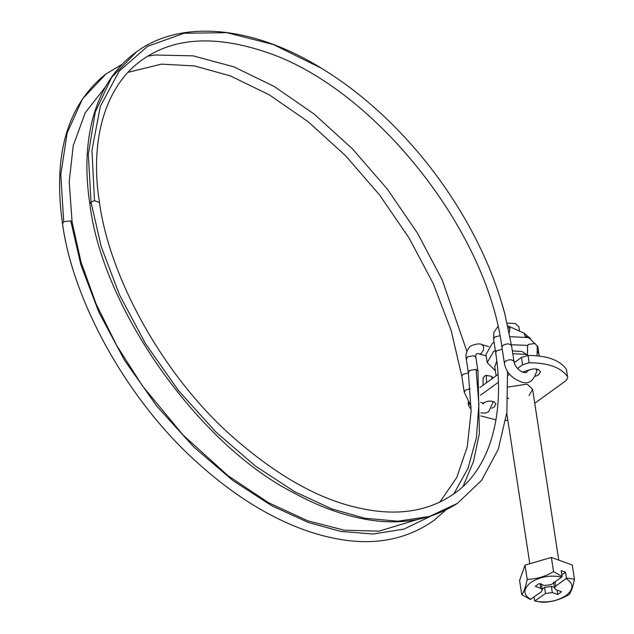 <?xml version="1.0" encoding="UTF-8"?>
<svg xmlns="http://www.w3.org/2000/svg" width="634" height="634" viewBox="0 0 634 634"><rect width="100%" height="100%" fill="white"/><g stroke="black" fill="none" stroke-linecap="round" stroke-linejoin="round"><path stroke-width="0.95" d="M507.152 323.102L515.387 323.538L518.881 326.906L519.523 331.099M510.005 336.678L527.496 337.526L529.089 338.049L537.862 346.513L539.185 355.967M537.196 350.594L539.106 354.644M495.368 370.803L487.221 362.585L493.601 351.482L495.32 350.34M511.4 344.793L527.662 345.364M487.221 362.585L485.977 354.446L492.356 343.351L494.076 342.202M512.335 350.911L522.02 351.482L526.981 354.802M554.401 587.52L551.374 586.418L544.574 587.401L542.229 589.097M534.05 597.077L534.652 601.016L542.672 602.3C551.794 602.126 560.583 599.566 569.023 594.605C571.194 591.894 573.009 586.791 574.459 579.278L572.28 565.045L551.374 557.421L525.015 565.124L519.579 580.443L521.758 594.676L530.301 599.431L541.159 591.918L542.347 589.905L540.723 588.297L535.286 586.315L539.098 583.557L544.535 585.539L551.334 584.556L561.708 577.043L562.096 576.409L561.209 570.624L565.56 572.209L561.859 574.88M565.56 572.209L566.439 577.994L566.059 578.628L555.685 586.141L554.504 588.193L556.129 589.763L561.558 591.744L557.746 594.502L552.309 592.528L545.509 593.503L534.652 601.016M557.072 590.103L557.746 594.502M525.015 565.124L527.195 579.357C525.752 586.838 523.938 591.942 521.758 594.676M551.374 557.421L553.545 571.654C545.153 576.607 536.364 579.167 527.195 579.357M566.059 578.628C573.841 583.391 573.881 589.018 566.17 595.5C556.803 601.381 546.46 603.219 535.136 601.016M530.785 599.431C523.002 594.668 522.971 589.049 530.674 582.559C540.041 576.678 550.391 574.84 561.708 577.043M562.096 576.409L553.545 571.654M574.459 579.278L566.439 577.994M496.129 375.78L494.758 366.848L496.802 361.055M512.755 353.653L525.784 354.39L527.393 354.969M506.828 397.645L508.769 398.532M529.073 395.553L532.623 389.387L527.75 384.679L526.323 384.244L508.191 387.057M535.5 376.287L538.654 374.813L540.422 371.73L538.599 369.638C535.041 368.33 531.443 368.734 527.789 370.85L526.26 372.538M491.722 408.28L494.148 407.044L495.915 403.961L494.084 401.869C490.534 400.561 486.936 400.965 483.274 403.081L482.878 403.39M505.758 420.429L507.866 420.382M469.112 403.803L468.597 405.649L471.133 409.429M480.738 415.912L495.994 419.866M480.469 395.251L498.387 382.286M507.81 375.455L509.593 374.171M517.487 368.449L522.582 364.764L529.184 362.767C548.323 362.822 561.106 367.482 567.533 376.747L566.416 369.416C559.988 360.16 547.197 355.5 528.059 355.436L521.457 357.433L522.582 364.764M534.747 403.272L566.051 380.606L567.818 377.523M479.906 387.525L498.015 374.409M514.206 362.688L521.457 357.433M527.385 355.468L527.559 345.95L528.273 344.428L534.953 343.501L537.275 346.132L537.101 355.745M492.761 378.221L491.873 376.461L486.389 375.336L484.796 375.907L483.045 378.332L483.116 385.203M555.027 581.877L555.685 586.141M540.049 583.898L540.723 588.297M544.574 587.401L545.509 593.503M551.374 586.418L552.309 592.528M566.416 369.416L567.533 376.747M528.059 355.436L529.184 362.767M511.527 345.681L504.727 313.426L511.527 345.681C509.728 343.469 506.891 343.343 503.016 345.308L501.946 347.281L504.371 363.123L505.441 361.15C509.316 359.193 512.153 359.312 513.952 361.523L513.992 361.752M527.631 345.475L527.448 355.468M535.912 368.917L536.816 370.7L536.847 369.059M466.41 359.335L467.432 356.823L473.836 355.722L475.865 357.41L477.949 371.041L479.399 433.323L473.503 461.481L463.042 486.476M468.336 372.507L471.125 411.054L467.298 446.724L456.702 477.648L439.671 502.326M468.486 372.951L469.517 370.43L476.063 369.376L477.949 371.041M488.759 346.6L482.149 344.666L483.647 346.83L483.385 350.119L481.174 353.582L479.423 353.994L486.215 355.983M525.554 337.026L524.104 333.143L508.579 326.201L510.045 328.396L509.205 332.525M499.925 335.711L494.774 337.026L493.593 339.079L495.677 352.702L496.858 350.642L502.263 349.358M491.897 378.839L491.873 376.461M486.468 382.77L486.389 375.336M493.014 401.457L493.022 402.273L492.808 401.401M127.87 72.387L161.408 64.145L194.495 65.92L230.356 75.906L269.268 94.831L308.132 121.704L345.419 155.56L379.639 195.026L409.215 238.241L433.323 283.81L451.218 330.694L461.829 376.327L464.254 392.177L465.546 390.045L470.269 388.793M461.829 376.327L463.121 374.195L468.407 372.99M321.779 68.432C253.394 26.113 181.752 18.877 136.738 51.663L136.73 51.671C115.269 67.228 100.616 89.505 92.762 118.51C86.058 144.021 85.091 172.527 89.87 204.021L90.971 202.024L101.242 246.713L119.493 294.842L145.59 343.786L178.4 390.481L215.869 431.984L255.478 466.109L294.747 491.738L331.645 508.856L364.701 518.224L397.875 521.203L429.424 516.48L457.439 503.364L481.602 480.287L498.269 449.332L506.883 412.33L507.541 371.334M90.971 202.024L94.506 200.701L99.475 202.547C109.476 277.098 162.296 373.965 230.554 434.995C275.687 475.128 318.783 499.529 359.85 508.206C399.507 516.948 432.57 510.885 459.048 490.003C491.818 463.636 504.846 410.452 495.677 352.694M525.618 336.186L528.494 337.843M508.206 327.77L510.045 328.396M476.063 369.376L478.908 404.199L476.411 437.714L468.035 468.233L453.682 494.132M431.294 515.918L403.969 529.105L373.117 534.034L340.624 531.387L308.187 522.424L271.796 505.766L233.035 480.651L193.917 447.121L156.923 406.275L124.549 360.302L98.817 312.126L80.851 264.79L70.754 220.878L63.749 221.734L62.528 223.818C73.029 301.625 127.902 401.338 198.775 463.898C221.797 484.55 244.954 501.137 268.253 513.659C290.245 525.515 311.698 533.614 332.612 537.965C371.651 546.31 405.403 540.477 433.878 520.466L445.544 510.251M417.315 519.587L378.902 531.181L344.143 530.159L307.815 520.831L268.61 502.754L227.844 475.579L183.012 434.995L142.499 385.979L116.696 345.506L96.051 303.813L81.001 261.993L72.133 222.344L70.754 220.878M530.69 369.456L522.464 372.118C518.35 370.09 515.585 366.912 514.174 362.577L513.952 361.523M522.464 372.118C528.97 373.386 525.229 372.158 526.553 372.324L526.505 372.372M136.73 51.671L111.679 77.348L95.274 112.067L88.308 154.26L91.05 201.961M504.727 313.426L500.511 298.907M321.771 68.432L273.389 44.538L226.782 32.667L184.114 33.253L147.627 46.306L119.2 71.119L100.307 106.417L91.938 150.377L94.506 200.701M63.709 221.765L60.801 174.635L67.117 133.1L82.412 99.031L105.973 73.94C67.259 104.856 52.78 154.815 62.52 223.81M483.52 403.549L484.614 402.297M529.802 563.729L506.772 413.233M532.623 389.387L558.744 560.115M542.347 589.866L541.412 583.763M554.504 588.193L553.569 582.091M468.597 405.649L468.074 402.202M511.559 345.807L514.174 362.585M482.149 344.666C478.393 342.249 468.534 346.449 469.35 347.408C466.386 351.339 465.356 355.159 466.252 358.884L468.336 372.491M89.87 204.021C102.066 307.728 198.331 444.347 293.368 492.642C314.654 504.347 335.418 512.534 355.642 517.217C394.403 526.466 428.338 521.845 457.439 503.364M479.423 353.994C476.499 352.964 475.31 354.105 475.865 357.41M524.088 333.135L530.634 338.675M493.593 339.079L493.854 332.382L497.959 326.494M507.786 325.868L508.579 326.201M536.816 370.692C533.86 380.963 528.669 384.711 521.251 381.945C511.527 378.165 505.9 371.896 504.371 363.131M501.946 347.281C486.555 228.319 371.77 85.749 264.116 51.489C209.069 33.42 165.553 38.492 133.56 66.713C101.527 96.051 90.638 147.484 99.475 202.547M504.822 313.79C494.956 276.892 478.829 240.54 456.44 204.734C437.301 174.295 415.072 146.668 389.752 121.871C368.045 100.663 345.308 82.8 321.541 68.298M72.133 222.336L69.201 181.792L73.251 145.558L85.233 112.773L105.529 86.795M105.981 73.94L122.085 64.351M147.484 56.188L155.195 55L193.172 55.863L233.954 66.871L274.284 86.509L314.298 114.191L352.472 148.879L387.429 189.225L417.671 233.447L442.31 280.117L466.878 351.379M464.254 392.177L471.125 406.37M480.818 412.9L485.335 413.099L488.703 411.751L493.022 402.281M480.77 402.186L483.377 403.62M483.068 403.89L483.282 402.955"/></g></svg>
